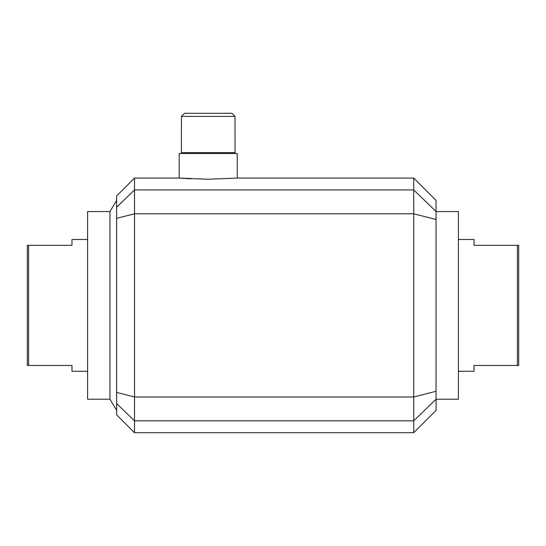 <?xml version="1.0" encoding="UTF-8"?>
<svg xmlns="http://www.w3.org/2000/svg" width="546" height="546" viewBox="0 0 546 546"><rect width="100%" height="100%" fill="white"/><g stroke="black" fill="none" stroke-linecap="round" stroke-linejoin="round"><path stroke-width="0.82" d="M116.646 392.431L134.514 396.976L413.718 396.976L413.718 178.071L237.264 178.071L208.224 179.245L179.19 178.071L134.514 178.071L134.514 432.705L413.718 432.705L413.718 396.976L436.056 391.291L436.056 211.527L413.718 189.933L134.514 189.933L116.646 207.207L116.646 414.837L134.514 432.705M413.718 178.071L436.056 200.409L436.056 211.527M436.056 391.291L436.056 410.367L413.718 432.705M134.514 178.071L116.646 195.939L116.646 207.207M191.175 178.842L179.19 178.071L179.19 153.501L237.264 153.501L237.264 178.071L208.224 179.245M436.056 211.575L458.394 211.575L458.394 399.201L436.056 399.201M116.646 410.367L109.944 399.201L87.606 399.201L87.606 211.575L109.944 211.575L116.646 200.409M109.944 211.575L109.944 399.201M181.415 153.501L181.422 116.421L184.548 113.295L231.9 113.295L235.026 116.421L235.033 153.501M235.033 152.607L181.415 152.607M517.383 365.472L518.7 365.472L518.7 245.304L517.383 245.304L517.383 365.472L474.03 365.472L474.03 371.28L458.394 371.28M458.394 239.496L474.03 239.496L474.03 245.304L517.383 245.304M28.617 245.304L27.3 245.304L27.3 365.472L28.617 365.472L28.617 245.304L71.97 245.304L71.97 239.496L87.606 239.496M87.606 371.28L71.97 371.28L71.97 365.472L28.617 365.472M235.026 116.421L181.422 116.421M436.056 219.485L413.718 213.793L134.514 213.793L116.646 218.345M116.646 403.569L134.514 420.843L413.718 420.843L436.056 399.249"/></g></svg>
